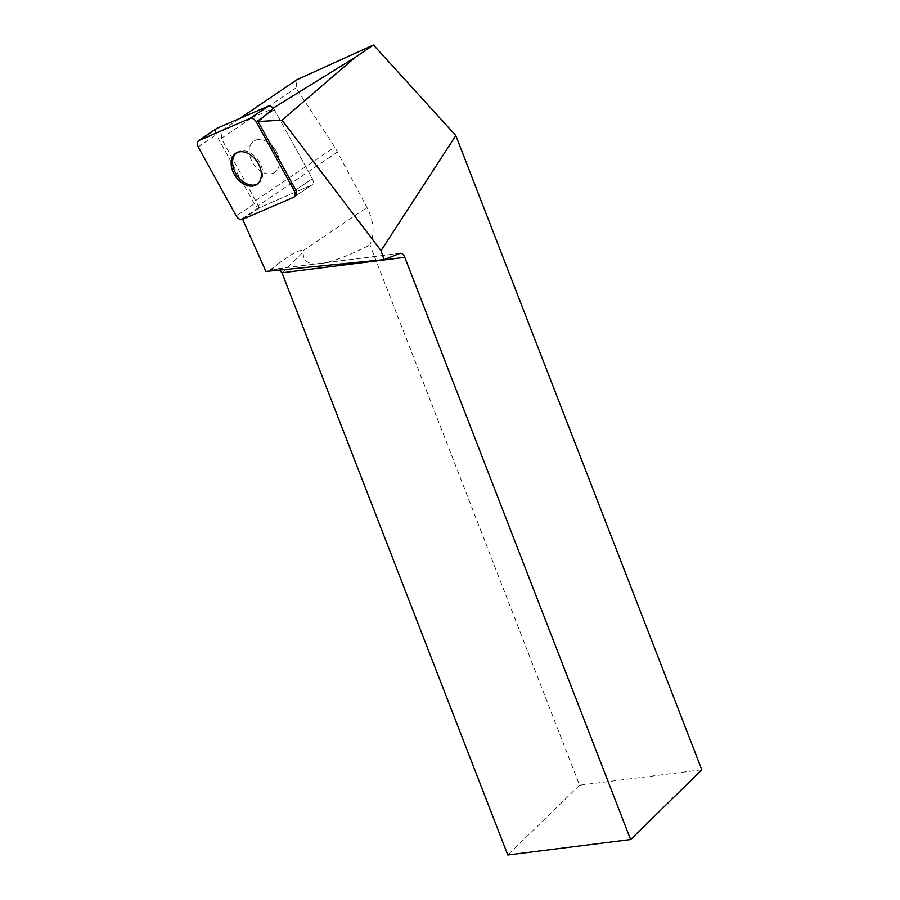 <?xml version="1.0" encoding="UTF-8"?>
<svg xmlns="http://www.w3.org/2000/svg" width="900" height="900" viewBox="0 0 900 900"><rect width="100%" height="100%" fill="white"/><g stroke="black" fill="none" stroke-linecap="round" stroke-linejoin="round"><path stroke-width="0.67" stroke-dasharray="4.5 3.38" d="M249.345 148.792A18.832 13.039 -124.1 0 0 257.456 168.649A18.832 13.039 -124.1 0 0 274.838 172.316A18.832 13.039 -124.1 0 0 275.096 149.411A18.832 13.039 -124.1 0 0 253.732 141.12A18.832 13.039 -124.1 0 0 249.345 148.792M295.718 195.862L311.468 185.209A5.659 3.915 -124.1 0 0 311.918 184.961A5.659 3.915 -124.1 0 0 312.379 178.718L274.298 109.654L263.531 116.944L274.298 109.654A5.659 3.915 -124.1 0 0 273.499 108.461A5.659 3.915 55.9 0 1 274.298 109.654L312.379 178.718A5.659 3.915 55.9 0 1 311.918 184.961A5.659 3.915 55.9 0 1 311.468 185.209L260.629 207.135A5.659 3.915 55.9 0 1 254.273 203.771L216.191 134.719A5.659 3.915 55.9 0 1 216.653 128.464M701.831 769.837L579.566 785.227L369.979 244.879C374.906 233.651 373.916 221.186 367.009 207.472L334.744 147.026L296.01 87.874L297.18 79.582M242.64 219.319L242.303 218.576L258.896 207.349A5.659 3.915 -124.1 0 0 260.629 207.135L244.035 218.362L294.874 196.436M244.035 218.362A5.659 3.915 55.9 0 1 242.303 218.576M270.023 269.989L277.605 264.229L272.216 269.471L265.905 271.429M399.611 253.44L273.701 269.201L279.495 270.067M277.605 264.229C292.005 253.474 300.431 249.007 302.884 250.852L303.165 252.169C302.85 270.045 325.125 267.615 369.979 244.879M262.148 172.013A18.832 13.039 55.9 0 1 249.93 156.375A18.832 13.039 55.9 0 1 253.732 141.12A18.832 13.039 55.9 0 1 275.096 149.411A18.832 13.039 55.9 0 1 274.838 172.316A18.832 13.039 55.9 0 1 262.148 172.013M337.624 151.909L258.154 205.672A48.476 33.57 -124.1 0 0 255.6 200.565L334.744 147.026M258.154 205.672L258.896 207.349M293.445 197.404L311.468 185.209L260.629 207.135L242.595 219.341M255.6 200.565L221.321 138.398L222.491 130.095L273.499 108.461M272.52 108.517L273.195 108.101M222.491 130.095L239.636 118.496M221.321 138.398L296.01 87.874M579.566 785.227L507.803 855M236.453 152.865A18.832 13.039 55.9 0 1 237.139 152.347A18.832 13.039 55.9 0 1 254.531 156.004A18.832 13.039 55.9 0 1 262.642 175.86A18.832 13.039 55.9 0 1 258.244 183.532A18.832 13.039 55.9 0 1 257.501 183.982M295.785 189.934L312.379 178.718L295.785 189.934M254.273 203.771L236.25 215.966M198.169 146.914L216.191 134.719M281.97 272.779L303.165 252.169M302.884 250.852L367.009 207.472M311.918 184.961L295.324 196.189L311.918 184.961M237.139 152.347L235.71 153.315M258.244 183.532L256.815 184.511M400.23 253.282L273.701 269.201"/><path stroke-width="1.35" d="M198.63 140.659A5.659 3.915 -124.1 0 0 198.169 146.914L236.25 215.966A5.659 3.915 -124.1 0 0 242.595 219.341L293.445 197.404A5.659 3.915 -124.1 0 0 293.895 197.156A5.659 3.915 -124.1 0 0 294.356 190.912L256.275 121.849A5.659 3.915 -124.1 0 0 249.919 118.485L199.08 140.411A5.659 3.915 -124.1 0 0 198.63 140.659L216.653 128.464A5.659 3.915 55.9 0 1 217.102 128.216L267.952 106.29A5.659 3.915 55.9 0 1 273.499 108.461L258.064 121.534L282.015 120.161L381.037 250.684L384.041 259.65L265.905 271.429L242.64 219.319M231.311 160.987A18.832 13.039 -124.1 0 0 239.422 180.844A18.832 13.039 -124.1 0 0 256.815 184.511A18.832 13.039 -124.1 0 0 257.062 161.606A18.832 13.039 -124.1 0 0 235.71 153.315A18.832 13.039 -124.1 0 0 231.311 160.987M239.636 118.496L297.18 79.582L373.455 45L355.219 57.341L273.195 108.101M381.037 250.684L455.816 135.562L373.455 45M455.816 135.562L701.831 769.837L630.596 839.543L404.775 257.321L281.97 272.779L279.495 270.067M294.356 190.912L295.785 189.934L258.064 121.534M295.785 189.934A5.659 3.915 55.9 0 1 295.324 196.189A5.659 3.915 55.9 0 1 294.874 196.436L295.718 195.862M404.775 257.321C403.594 254.542 402.086 253.192 400.23 253.282L384.041 259.65M281.97 272.779L507.803 855L630.596 839.543M257.501 183.982A18.832 13.039 55.9 0 1 245.554 183.229A18.832 13.039 55.9 0 1 233.505 168.165A18.832 13.039 55.9 0 1 236.453 152.865M282.015 120.161L355.219 57.341M236.239 215.955L198.18 146.925C196.751 143.831 197.055 141.66 199.091 140.4L249.907 118.485C252.281 117.844 254.407 118.969 256.275 121.871L294.345 190.89C295.774 193.984 295.47 196.155 293.423 197.415L242.618 219.33C240.244 219.982 238.118 218.846 236.239 215.955M263.531 116.944L256.275 121.849M217.102 128.216L199.08 140.411M249.919 118.485L267.952 106.29M295.324 196.189L293.895 197.156"/></g></svg>
